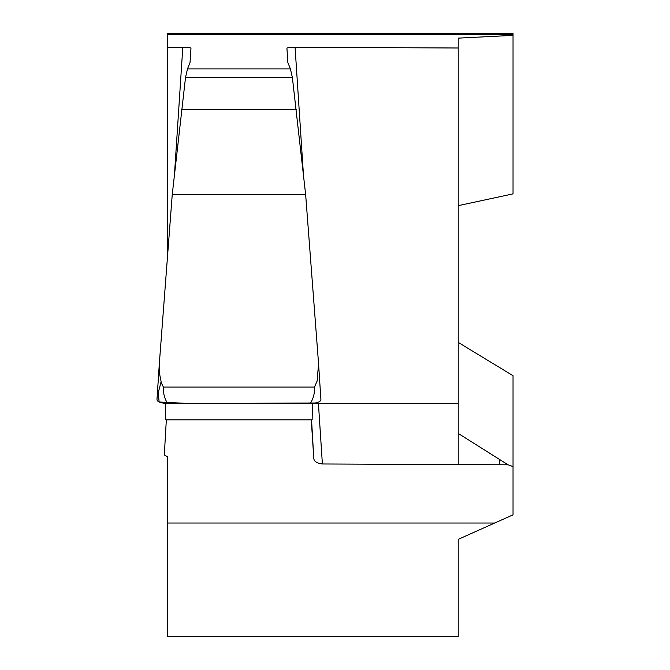 <?xml version="1.0" encoding="UTF-8"?>
<svg xmlns="http://www.w3.org/2000/svg" width="670" height="670" viewBox="0 0 670 670"><rect width="100%" height="100%" fill="white"/><g stroke="black" fill="none" stroke-linecap="round" stroke-linejoin="round"><path stroke-width="1" d="M513.036 35.368L513.036 33.5L167.676 33.5L167.676 255.873L167.676 47.352L182.801 47.285C188.345 47.386 191.067 47.704 190.967 48.223L190.029 62.586L187.466 68.935L185.498 77.636L172.24 194.585L305.646 194.585L292.388 77.636L185.498 77.636L292.388 77.636L290.42 68.935L287.857 62.586L286.919 48.223C286.827 47.696 289.541 47.386 295.076 47.285L458.213 47.997L458.213 335L458.213 205.656L513.036 193.881L513.036 35.368L458.213 38.131L458.213 403.524L458.213 342.395L513.036 375.694L513.036 514.828L458.213 539.35L458.213 636.5L167.676 636.5L167.676 456.84L164.309 454.913L166.336 419.822M311.55 419.822L313.803 458.464C314.088 461.454 316.952 463.288 322.387 463.975L508.036 464.804L513.036 466.588M165.75 419.822L312.136 419.822L165.75 419.822L165.49 403.524L165.75 419.822L312.136 419.822L312.396 403.441M458.213 433.415L508.036 464.804M312.136 419.822L312.396 403.524L458.213 403.524L458.213 464.578M458.213 335L458.213 342.395M499.326 464.762L499.326 459.402M190.967 48.223L190.029 62.586M313.803 458.464L311.282 419.939M286.919 48.223L287.857 62.586M172.24 194.585L159.326 363.651L159.351 372.704L161.344 382.905L163.405 387.076C163.145 393.332 164.569 398.817 167.676 403.524L310.21 403.524C313.351 398.801 314.774 393.324 314.481 387.076L317.136 381.029L318.56 363.651L305.646 194.585M163.405 387.076L314.481 387.076M159.267 364.723L156.981 399.555C157.132 401.833 160.7 403.156 167.676 403.524M310.21 403.524C317.178 403.156 320.746 401.833 320.905 399.555L318.635 364.983M161.043 382.026L158.195 392.93L159.142 402L189.216 403.524L315.612 402.997M290.42 68.935L187.466 68.935M513.036 34.647L167.676 34.647M494.82 523.027L167.676 523.027M182.801 47.285L174.468 174.476M295.076 47.285L303.418 174.476M322.387 463.975L318.426 403.524M296.4 109.545L181.478 109.545M159.326 363.626L156.973 399.647M318.552 363.626L320.913 399.647"/></g></svg>
